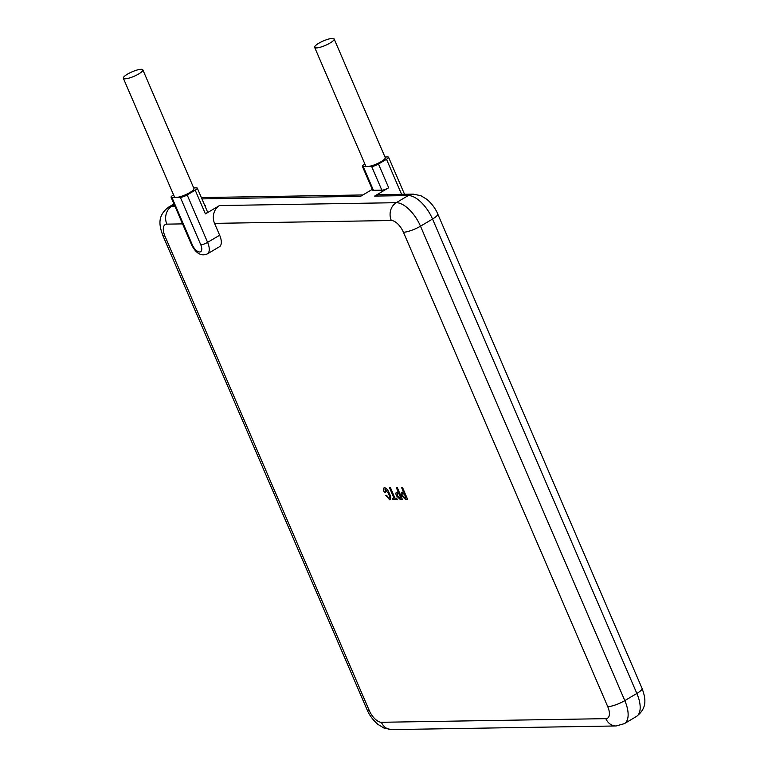 <?xml version="1.0" encoding="UTF-8"?>
<svg xmlns="http://www.w3.org/2000/svg" width="768" height="768" viewBox="0 0 768 768"><rect width="100%" height="100%" fill="white"/><g stroke="black" fill="none" stroke-linecap="round" stroke-linejoin="round"><path stroke-width="1.15" d="M141.13 69.293A10.618 2.448 -23.3 0 0 129.696 72.941A10.618 2.448 -23.3 0 0 123.341 78.259A10.618 2.448 -23.3 0 0 125.059 78.816A10.618 2.448 -23.3 0 0 136.493 75.168A10.618 2.448 -23.3 0 0 142.848 69.859A10.618 2.448 -23.3 0 0 141.13 69.293M123.341 78.259L174.422 196.858A10.618 2.448 -23.3 0 0 176.141 197.424L171.936 197.491L192.365 244.934A7.958 3.792 -120.7 0 0 199.642 251.981A7.958 3.792 -120.7 0 0 200.784 244.8L180.355 197.357L176.141 197.424A10.618 2.448 -23.3 0 0 187.574 193.776A10.618 2.448 -23.3 0 0 193.93 188.458L142.848 69.859M332.429 38.4A10.618 2.448 -23.3 0 0 320.995 42.048A10.618 2.448 -23.3 0 0 314.64 47.366A10.618 2.448 -23.3 0 0 316.358 47.923A10.618 2.448 -23.3 0 0 327.792 44.275A10.618 2.448 -23.3 0 0 334.138 38.966A10.618 2.448 -23.3 0 0 332.429 38.4M314.64 47.366L365.722 165.965A10.618 2.448 -23.3 0 0 367.44 166.531A10.618 2.448 -23.3 0 0 378.874 162.883A10.618 2.448 -23.3 0 0 385.219 157.565L334.138 38.966M385.046 488.909L385.382 492.47L384.413 492.49C383.146 489.744 383.165 488.112 384.461 487.603C386.467 488.189 388.07 490.07 389.309 493.238C390.989 496.694 391.104 498.854 389.664 499.728L385.709 495.408L386.63 495.379L389.098 498.413C389.866 497.539 389.635 495.859 388.358 493.411L384.816 488.976M384.461 487.603L384.48 487.594C386.448 488.198 388.051 490.08 389.29 493.258L389.309 493.238M389.29 493.258C390.96 496.704 391.085 498.864 389.645 499.747L390.163 499.603M392.4 498.221L394.013 498.192L389.482 487.661L390.442 487.632L394.982 498.182L396.624 498.154L397.19 499.469L392.947 499.546L392.381 498.23L394.022 498.202M397.123 492.211L398.285 492.192L396.288 487.555L397.258 487.526L402.365 499.382L400.205 499.43L396.48 495.859C395.558 493.546 395.76 492.326 397.104 492.221L398.294 492.202M180.355 197.357A5.309 1.229 -23.3 0 0 187.171 194.928L207.61 242.371A13.267 6.317 59.3 0 1 207.36 253.901L219.408 246.758A13.267 6.317 -120.7 0 0 219.658 235.229L214.55 223.363A13.267 11.27 -90.9 0 1 219.485 205.555L396.24 202.694L408.298 195.552L374.621 196.09L388.685 187.757A5.309 1.229 156.7 0 1 381.859 190.186L373.44 190.32A5.309 1.229 156.7 0 1 372.586 190.042L362.371 166.32A5.309 1.229 -23.3 0 0 363.226 166.598L371.645 166.464A5.309 1.229 -23.3 0 0 378.47 164.035L388.685 187.757M401.693 492.288L403.536 492.106L401.539 487.469L402.48 487.45L407.616 499.306L405.456 499.344L401.731 495.773C400.81 493.459 401.011 492.25 402.355 492.134L403.546 492.115M401.539 487.469L402.499 487.44L407.587 499.315M192.365 244.934A5.309 1.229 156.7 0 1 191.51 244.656L171.072 197.213A5.309 1.229 -23.3 0 1 173.146 195.158L173.578 194.899M171.072 197.213A5.309 1.229 -23.3 0 0 171.936 197.491M364.877 164.006L364.435 164.266A5.309 1.229 -23.3 0 0 362.371 166.32M372.298 189.379L360.595 196.32L201.917 198.883M204.893 205.786L205.45 205.776L204.998 206.045M187.171 194.928L195.206 190.166A5.309 1.229 -23.3 0 0 197.28 188.112L207.494 211.834A5.309 1.229 156.7 0 1 205.421 213.888L219.485 205.555M197.28 188.112A5.309 1.229 -23.3 0 0 196.416 187.834L193.67 187.872M401.597 194.323L386.506 159.274L378.47 164.035M386.506 159.274A5.309 1.229 -23.3 0 0 388.57 157.219A5.309 1.229 -23.3 0 0 387.715 156.941L384.97 156.979M374.621 196.09A13.267 11.27 -90.9 0 1 379.517 194.688L413.184 194.141A13.267 11.27 89.1 0 0 408.298 195.552A26.544 12.624 -120.7 0 1 432.538 219.043L636.854 693.466A26.544 12.624 -120.7 0 1 636.365 716.525L624.317 723.667A26.544 12.624 59.3 0 0 624.806 700.608L636.854 693.466A13.267 3.062 156.7 0 0 642.029 688.33C645.763 698.602 647.52 707.971 636.365 716.525M401.674 492.298L402.374 492.125M403.162 493.45L402.672 495.763L405.139 498.029L406.08 498.01L404.112 493.43L402.557 493.584M403.181 493.44L402.691 495.744L405.158 498.01L406.08 498M396.288 487.555L397.229 487.536L402.336 499.402M400.829 498.086L399.907 498.096L397.44 495.83L397.939 493.517L397.421 495.85L399.888 498.106L400.829 498.096L398.861 493.517L397.306 493.67M389.482 487.661L390.442 487.632L394.963 498.192L396.624 498.154L397.171 499.478M385.027 488.918L385.354 492.48M385.709 495.408L386.63 495.379M386.611 495.389L389.078 498.422M182.563 223.882L166.848 224.141A13.267 6.317 -120.7 0 0 164.947 236.112L369.264 710.534A13.267 6.317 -120.7 0 0 381.389 722.285L605.846 718.656A13.267 6.317 -120.7 0 0 607.747 706.675L403.43 232.253A13.267 6.317 -120.7 0 0 391.306 220.512L214.55 223.363M391.306 220.512A13.267 11.27 89.1 0 1 396.24 202.694A26.544 12.624 59.3 0 1 420.49 226.186L432.538 219.043A13.267 3.062 156.7 0 0 437.712 213.907L642.029 688.33M403.43 232.253A13.267 3.062 156.7 0 0 420.49 226.186L624.806 700.608A13.267 3.062 156.7 0 1 607.747 706.675M164.947 236.112A13.267 3.062 -23.3 0 1 162.797 235.411C159.072 225.139 157.315 215.77 168.461 207.216A26.544 12.624 59.3 0 1 171.782 206.323L174.346 204.806M166.848 224.141A13.267 11.27 89.1 0 1 171.782 206.323L174.979 206.275M200.784 244.8A5.309 1.229 156.7 0 0 207.61 242.371L219.658 235.229M205.421 213.888L195.206 190.166M381.859 190.186L371.645 166.464M363.226 166.598L373.44 190.32M381.389 722.285A13.267 11.27 -90.9 0 0 391.642 729.6L616.099 725.971A13.267 11.27 -90.9 0 1 605.846 718.656M391.642 729.6L383.971 728.064L377.741 724.253C370.272 717.619 367.805 711.437 367.114 709.834A13.267 3.062 -23.3 0 0 369.264 710.534M168.461 207.216L173.971 203.942M413.184 194.141L420.864 195.677L427.094 199.488C434.554 206.122 437.03 212.304 437.712 213.907M201.35 197.568L362.899 194.957M616.099 725.971L624.317 723.667M162.797 235.411L367.114 709.834M404.534 194.275L388.57 157.219M191.51 244.656C193.968 249.533 199.037 257.568 207.36 253.901"/></g></svg>
